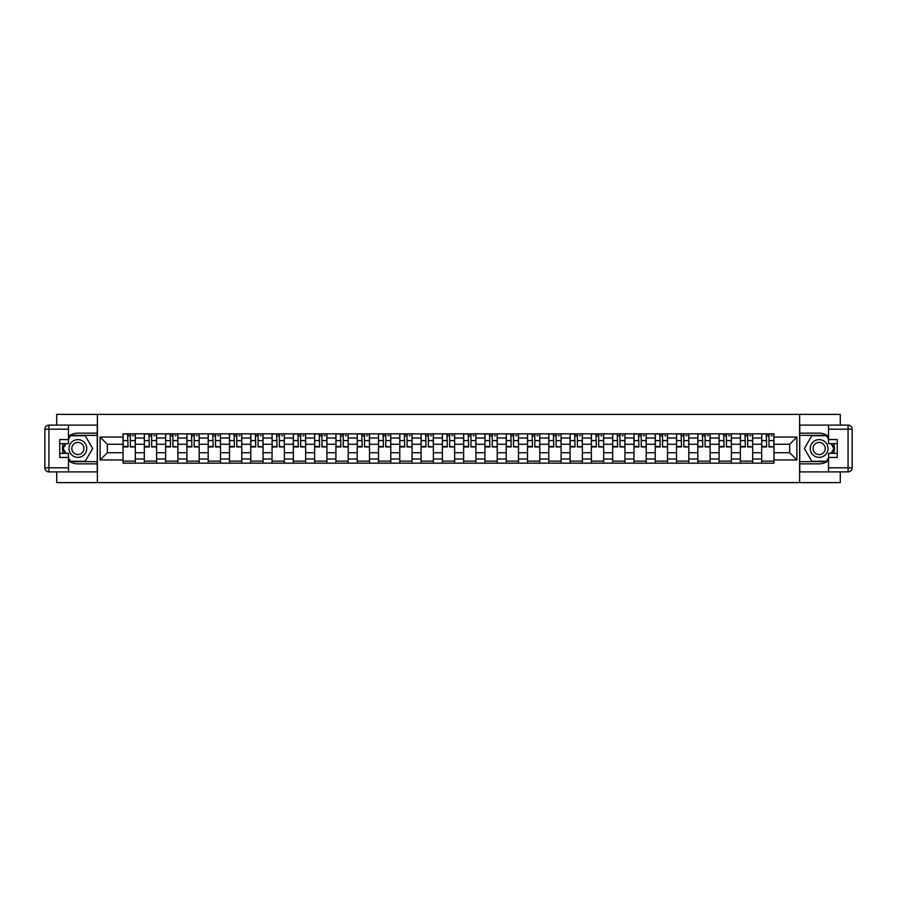 <?xml version="1.0" encoding="UTF-8"?>
<svg xmlns="http://www.w3.org/2000/svg" width="897" height="897" viewBox="0 0 897 897"><rect width="100%" height="100%" fill="white"/><g stroke="black" fill="none" stroke-linecap="round" stroke-linejoin="round"><path stroke-width="1.35" d="M56.724 471.9L56.724 482.62L840.276 482.62L840.276 471.9M840.276 425.1L840.276 414.38L56.724 414.38L56.724 425.1M144.327 463.166L144.327 437.994L135.324 437.994L135.324 463.166M135.324 437.994L135.324 433.834M144.327 437.994L144.327 433.834M156.616 433.834L156.616 463.166M165.62 463.166L165.62 433.834M177.898 433.834L177.898 463.166M186.901 463.166L186.901 433.834M199.19 433.834L199.19 463.166M208.194 463.166L208.194 433.834M220.471 433.834L220.471 463.166M229.486 463.166L229.486 433.834M241.764 433.834L241.764 463.166M250.768 463.166L250.768 433.834M263.045 433.834L263.045 463.166M272.06 463.166L272.06 433.834M284.338 433.834L284.338 463.166M293.341 463.166L293.341 433.834M305.63 433.834L305.63 463.166M314.634 463.166L314.634 433.834M326.912 433.834L326.912 463.166M335.915 463.166L335.915 433.834M348.204 433.834L348.204 463.166M357.208 463.166L357.208 433.834M369.486 433.834L369.486 463.166M378.5 463.166L378.5 433.834M390.778 433.834L390.778 463.166M399.782 463.166L399.782 433.834M412.071 433.834L412.071 463.166M421.074 463.166L421.074 433.834M433.352 433.834L433.352 463.166M442.356 463.166L442.356 433.834M454.644 433.834L454.644 463.166M463.648 463.166L463.648 433.834M475.926 433.834L475.926 463.166M484.929 463.166L484.929 433.834M497.218 433.834L497.218 463.166M506.222 463.166L506.222 433.834M518.5 433.834L518.5 463.166M527.514 463.166L527.514 433.834M539.792 433.834L539.792 463.166M548.796 463.166L548.796 433.834M561.085 433.834L561.085 463.166M570.088 463.166L570.088 433.834M582.366 433.834L582.366 463.166M591.37 463.166L591.37 433.834M603.659 433.834L603.659 463.166M612.662 463.166L612.662 433.834M624.94 433.834L624.94 463.166M633.955 463.166L633.955 433.834M646.232 433.834L646.232 463.166M655.236 463.166L655.236 433.834M667.514 433.834L667.514 463.166M676.529 463.166L676.529 433.834M688.806 433.834L688.806 463.166M697.81 463.166L697.81 433.834M710.099 433.834L710.099 463.166M719.102 463.166L719.102 433.834M731.38 433.834L731.38 463.166M740.384 463.166L740.384 433.834M752.673 433.834L752.673 463.166M761.676 463.166L761.676 433.834M761.676 452.727L752.673 452.727M740.384 452.727L731.38 452.727M719.102 452.727L710.099 452.727M697.81 452.727L688.806 452.727M676.529 452.727L667.514 452.727M655.236 452.727L646.232 452.727M633.955 452.727L624.94 452.727M612.662 452.727L603.659 452.727M591.37 452.727L582.366 452.727M570.088 452.727L561.085 452.727M548.796 452.727L539.792 452.727M527.514 452.727L518.5 452.727M506.222 452.727L497.218 452.727M484.929 452.727L475.926 452.727M463.648 452.727L454.644 452.727M442.356 452.727L433.352 452.727M421.074 452.727L412.071 452.727M399.782 452.727L390.778 452.727M378.5 452.727L369.486 452.727M357.208 452.727L348.204 452.727M335.915 452.727L326.912 452.727M314.634 452.727L305.63 452.727M293.341 452.727L284.338 452.727M272.06 452.727L263.045 452.727M250.768 452.727L241.764 452.727M229.486 452.727L220.471 452.727M208.194 452.727L199.19 452.727M186.901 452.727L177.898 452.727M165.62 452.727L156.616 452.727M144.327 452.727L135.324 452.727M761.676 444.273L752.673 444.273M740.384 444.273L731.38 444.273M719.102 444.273L710.099 444.273M697.81 444.273L688.806 444.273M676.529 444.273L667.514 444.273M655.236 444.273L646.232 444.273M633.955 444.273L624.94 444.273M612.662 444.273L603.659 444.273M591.37 444.273L582.366 444.273M570.088 444.273L561.085 444.273M548.796 444.273L539.792 444.273M527.514 444.273L518.5 444.273M506.222 444.273L497.218 444.273M484.929 444.273L475.926 444.273M463.648 444.273L454.644 444.273M442.356 444.273L433.352 444.273M421.074 444.273L412.071 444.273M399.782 444.273L390.778 444.273M378.5 444.273L369.486 444.273M357.208 444.273L348.204 444.273M335.915 444.273L326.912 444.273M314.634 444.273L305.63 444.273M293.341 444.273L284.338 444.273M272.06 444.273L263.045 444.273M250.768 444.273L241.764 444.273M229.486 444.273L220.471 444.273M208.194 444.273L199.19 444.273M186.901 444.273L177.898 444.273M165.62 444.273L156.616 444.273M144.327 444.273L135.324 444.273M107.348 452.727L123.046 452.727L123.046 444.273L107.348 444.273L107.348 452.727L100.116 459.959L100.116 437.041L123.046 437.041L123.046 444.273M773.954 444.273L773.954 452.727L789.652 452.727L789.652 444.273L773.954 444.273L773.954 433.834L123.046 433.834L123.046 437.041M773.954 437.041L796.884 437.041L796.884 459.959L773.954 459.959L773.954 452.727M123.046 452.727L123.046 463.166L773.954 463.166L773.954 459.959M123.046 459.959L100.116 459.959M799.608 482.62L799.608 414.38M97.392 482.62L97.392 414.38M135.324 461.125L123.046 461.125M128.024 435.875L130.345 435.875M156.616 461.125L144.327 461.125M149.306 435.875L151.627 435.875M177.898 461.125L165.62 461.125M170.598 435.875L172.919 435.875M199.19 461.125L186.901 461.125M191.891 435.875L194.201 435.875M220.471 461.125L208.194 461.125M213.172 435.875L215.493 435.875M241.764 461.125L229.486 461.125M234.465 435.875L236.786 435.875M263.045 461.125L250.768 461.125M255.746 435.875L258.067 435.875M284.338 461.125L272.06 461.125M277.038 435.875L279.359 435.875M305.63 461.125L293.341 461.125M298.32 435.875L300.641 435.875M326.912 461.125L314.634 461.125M319.612 435.875L321.933 435.875M348.204 461.125L335.915 461.125M340.905 435.875L343.226 435.875M369.486 461.125L357.208 461.125M362.186 435.875L364.507 435.875M390.778 461.125L378.5 461.125M383.479 435.875L385.8 435.875M412.071 461.125L399.782 461.125M404.76 435.875L407.081 435.875M433.352 461.125L421.074 461.125M426.053 435.875L428.374 435.875M454.644 461.125L442.356 461.125M447.345 435.875L449.655 435.875M475.926 461.125L463.648 461.125M468.626 435.875L470.947 435.875M497.218 461.125L484.929 461.125M489.919 435.875L492.24 435.875M518.5 461.125L506.222 461.125M511.2 435.875L513.521 435.875M539.792 461.125L527.514 461.125M532.493 435.875L534.814 435.875M561.085 461.125L548.796 461.125M553.774 435.875L556.095 435.875M582.366 461.125L570.088 461.125M575.067 435.875L577.388 435.875M603.659 461.125L591.37 461.125M596.359 435.875L598.68 435.875M624.94 461.125L612.662 461.125M617.641 435.875L619.962 435.875M646.232 461.125L633.955 461.125M638.933 435.875L641.254 435.875M667.514 461.125L655.236 461.125M660.214 435.875L662.535 435.875M688.806 461.125L676.529 461.125M681.507 435.875L683.828 435.875M710.099 461.125L697.81 461.125M702.799 435.875L705.109 435.875M731.38 461.125L719.102 461.125M724.081 435.875L726.402 435.875M752.673 461.125L740.384 461.125M745.373 435.875L747.694 435.875M773.954 461.125L761.676 461.125M766.655 435.875L768.976 435.875M100.116 437.041L107.348 444.273M789.652 452.727L796.884 459.959M789.652 444.273L796.884 437.041M130.345 446.459L135.256 446.93L130.345 446.93L130.345 433.969L135.256 433.969L132.521 433.969M135.256 446.459L135.256 433.969M128.024 435.74L130.345 435.74M132.521 435.74L133.485 435.74M125.838 433.969L123.113 433.969L123.113 446.93L128.024 446.93L127.609 433.969M123.113 433.969L130.749 433.969M151.627 446.459L156.538 446.93L151.627 446.93L151.627 433.969L156.538 433.969L153.813 433.969M156.538 446.459L156.538 433.969M149.306 435.74L151.627 435.74M153.813 435.74L154.766 435.74M147.13 433.969L144.395 433.969L144.395 446.93L149.306 446.93L148.902 433.969M144.395 433.969L152.042 433.969M172.919 446.459L177.83 446.93L172.919 446.93L172.919 433.969L177.83 433.969L175.106 433.969M177.83 446.459L177.83 433.969M170.598 435.74L172.919 435.74M175.106 435.74L176.059 435.74M168.412 433.969L165.687 433.969L165.687 446.93L170.598 446.93L170.183 433.969M165.687 433.969L173.323 433.969M68.452 460.621A15.35 15.35 0 0 0 77.871 463.85L97.246 463.85L97.246 471.9L48.943 471.9A4.093 4.093 0 0 1 44.85 467.808L44.85 429.192A4.093 4.093 0 0 1 48.943 425.1L68.452 425.1L68.452 443.656L59.729 443.656M68.452 425.1L97.246 425.1L97.246 433.15L77.871 433.15A15.35 15.35 0 0 0 68.452 436.379M63.306 443.656A15.35 15.35 0 0 0 63.306 453.344M97.246 463.85L97.246 433.15M59.729 453.344L68.452 453.344L68.452 471.9M68.452 439.564L59.729 439.564L59.729 457.436L68.452 457.436M97.246 435.337L70.269 435.337L68.452 438.476M68.452 458.524L70.269 461.663L97.246 461.663M65.47 443.656L62.667 448.5L65.47 453.344M828.548 436.379A15.35 15.35 0 0 0 819.129 433.15L799.754 433.15L799.754 425.1L848.057 425.1A4.093 4.093 0 0 1 852.15 429.192L852.15 467.808A4.093 4.093 0 0 1 848.057 471.9L828.548 471.9L828.548 453.344L837.271 453.344M828.548 471.9L799.754 471.9L799.754 463.85L819.129 463.85A15.35 15.35 0 0 0 828.548 460.621M833.694 453.344A15.35 15.35 0 0 0 833.694 443.656M799.754 433.15L799.754 463.85M837.271 443.656L828.548 443.656L828.548 425.1M828.548 457.436L837.271 457.436L837.271 439.564L828.548 439.564M799.754 461.663L826.731 461.663L828.548 458.524M828.548 438.476L826.731 435.337L799.754 435.337M831.53 453.344L834.333 448.5L831.53 443.656M69.002 448.5A8.869 8.869 0 0 0 77.871 457.369A8.869 8.869 0 0 0 86.74 448.5A8.869 8.869 0 0 0 77.871 439.631A8.869 8.869 0 0 0 69.002 448.5M71.805 448.5A6.077 6.077 0 0 0 77.871 454.577A6.077 6.077 0 0 0 83.948 448.5A6.077 6.077 0 0 0 77.871 442.423A6.077 6.077 0 0 0 71.805 448.5M68.452 439.295L70.504 435.74L85.237 435.74L92.604 448.5L85.237 461.26L70.504 461.26L68.452 457.705M65.941 453.344L63.138 448.5L65.941 443.656M810.26 448.5A8.869 8.869 0 0 0 819.129 457.369A8.869 8.869 0 0 0 827.998 448.5A8.869 8.869 0 0 0 819.129 439.631A8.869 8.869 0 0 0 810.26 448.5M813.052 448.5A6.077 6.077 0 0 0 819.129 454.577A6.077 6.077 0 0 0 825.195 448.5A6.077 6.077 0 0 0 819.129 442.423A6.077 6.077 0 0 0 813.052 448.5M828.548 457.705L826.496 461.26L811.763 461.26L804.396 448.5L811.763 435.74L826.496 435.74L828.548 439.295M831.059 443.656L833.862 448.5L831.059 453.344M194.201 446.459L199.123 446.93L194.201 446.93L194.201 433.969L199.123 433.969L196.387 433.969M199.123 446.459L199.123 433.969M191.891 435.74L194.201 435.74M196.387 435.74L197.34 435.74M189.704 433.969L186.968 433.969L186.968 446.93L191.891 446.93L191.476 433.969M186.968 433.969L194.615 433.969M215.493 446.459L220.404 446.93L215.493 446.93L215.493 433.969L220.404 433.969L217.679 433.969M220.404 446.459L220.404 433.969M213.172 435.74L215.493 435.74M217.679 435.74L218.633 435.74M210.986 433.969L208.261 433.969L208.261 446.93L213.172 446.93L212.768 433.969M208.261 433.969L215.908 433.969M236.786 446.459L241.697 446.93L236.786 446.93L236.786 433.969L241.697 433.969L238.961 433.969M241.697 446.459L241.697 433.969M234.465 435.74L236.786 435.74M238.961 435.74L239.925 435.74M232.278 433.969L229.554 433.969L229.554 446.93L234.465 446.93L234.05 433.969M229.554 433.969L237.189 433.969M258.067 446.459L262.978 446.93L258.067 446.93L258.067 433.969L262.978 433.969L260.253 433.969M262.978 446.459L262.978 433.969M255.746 435.74L258.067 435.74M260.253 435.74L261.206 435.74M253.571 433.969L250.835 433.969L250.835 446.93L255.746 446.93L255.342 433.969M250.835 433.969L258.482 433.969M279.359 446.459L284.271 446.93L279.359 446.93L279.359 433.969L284.271 433.969L281.546 433.969M284.271 446.459L284.271 433.969M277.038 435.74L279.359 435.74M281.546 435.74L282.499 435.74M274.852 433.969L272.127 433.969L272.127 446.93L277.038 446.93L276.624 433.969M272.127 433.969L279.763 433.969M300.641 446.459L305.563 446.93L300.641 446.93L300.641 433.969L305.563 433.969L302.827 433.969M305.563 446.459L305.563 433.969M298.32 435.74L300.641 435.74M302.827 435.74L303.78 435.74M296.145 433.969L293.409 433.969L293.409 446.93L298.32 446.93L297.916 433.969M293.409 433.969L301.056 433.969M321.933 446.459L326.844 446.93L321.933 446.93L321.933 433.969L326.844 433.969L324.12 433.969M326.844 446.459L326.844 433.969M319.612 435.74L321.933 435.74M324.12 435.74L325.073 435.74M317.426 433.969L314.701 433.969L314.701 446.93L319.612 446.93L319.209 433.969M314.701 433.969L322.337 433.969M343.226 446.459L348.137 446.93L343.226 446.93L343.226 433.969L348.137 433.969L345.401 433.969M348.137 446.459L348.137 433.969M340.905 435.74L343.226 435.74M345.401 435.74L346.354 435.74M338.718 433.969L335.994 433.969L335.994 446.93L340.905 446.93L340.49 433.969M335.994 433.969L343.629 433.969M364.507 446.459L369.418 446.93L364.507 446.93L364.507 433.969L369.418 433.969L366.694 433.969M369.418 446.459L369.418 433.969M362.186 435.74L364.507 435.74M366.694 435.74L367.647 435.74M360.011 433.969L357.275 433.969L357.275 446.93L362.186 446.93L361.783 433.969M357.275 433.969L364.922 433.969M385.8 446.459L390.711 446.93L385.8 446.93L385.8 433.969L390.711 433.969L387.975 433.969M390.711 446.459L390.711 433.969M383.479 435.74L385.8 435.74M387.975 435.74L388.939 435.74M381.292 433.969L378.568 433.969L378.568 446.93L383.479 446.93L383.064 433.969M378.568 433.969L386.203 433.969M407.081 446.459L411.992 446.93L407.081 446.93L407.081 433.969L411.992 433.969L409.267 433.969M411.992 446.459L411.992 433.969M404.76 435.74L407.081 435.74M409.267 435.74L410.221 435.74M402.585 433.969L399.849 433.969L399.849 446.93L404.76 446.93L404.356 433.969M399.849 433.969L407.496 433.969M428.374 446.459L433.285 446.93L428.374 446.93L428.374 433.969L433.285 433.969L430.56 433.969M433.285 446.459L433.285 433.969M426.053 435.74L428.374 435.74M430.56 435.74L431.513 435.74M423.866 433.969L421.142 433.969L421.142 446.93L426.053 446.93L425.638 433.969M421.142 433.969L428.777 433.969M449.655 446.459L454.577 446.93L449.655 446.93L449.655 433.969L454.577 433.969L451.841 433.969M454.577 446.459L454.577 433.969M447.345 435.74L449.655 435.74M451.841 435.74L452.794 435.74M445.159 433.969L442.423 433.969L442.423 446.93L447.345 446.93L446.93 433.969M442.423 433.969L450.07 433.969M470.947 446.459L475.858 446.93L470.947 446.93L470.947 433.969L475.858 433.969L473.134 433.969M475.858 446.459L475.858 433.969M468.626 435.74L470.947 435.74M473.134 435.74L474.087 435.74M466.44 433.969L463.715 433.969L463.715 446.93L468.626 446.93L468.223 433.969M463.715 433.969L471.362 433.969M492.24 446.459L497.151 446.93L492.24 446.93L492.24 433.969L497.151 433.969L494.415 433.969M497.151 446.459L497.151 433.969M489.919 435.74L492.24 435.74M494.415 435.74L495.379 435.74M487.733 433.969L485.008 433.969L485.008 446.93L489.919 446.93L489.504 433.969M485.008 433.969L492.644 433.969M513.521 446.459L518.432 446.93L513.521 446.93L513.521 433.969L518.432 433.969L515.708 433.969M518.432 446.459L518.432 433.969M511.2 435.74L513.521 435.74M515.708 435.74L516.661 435.74M509.025 433.969L506.289 433.969L506.289 446.93L511.2 446.93L510.797 433.969M506.289 433.969L513.936 433.969M534.814 446.459L539.725 446.93L534.814 446.93L534.814 433.969L539.725 433.969L536.989 433.969M539.725 446.459L539.725 433.969M532.493 435.74L534.814 435.74M536.989 435.74L537.953 435.74M530.306 433.969L527.582 433.969L527.582 446.93L532.493 446.93L532.078 433.969M527.582 433.969L535.217 433.969M556.095 446.459L561.006 446.93L556.095 446.93L556.095 433.969L561.006 433.969L558.282 433.969M561.006 446.459L561.006 433.969M553.774 435.74L556.095 435.74M558.282 435.74L559.235 435.74M551.599 433.969L548.863 433.969L548.863 446.93L553.774 446.93L553.371 433.969M548.863 433.969L556.51 433.969M577.388 446.459L582.299 446.93L577.388 446.93L577.388 433.969L582.299 433.969L579.574 433.969M582.299 446.459L582.299 433.969M575.067 435.74L577.388 435.74M579.574 435.74L580.527 435.74M572.88 433.969L570.156 433.969L570.156 446.93L575.067 446.93L574.663 433.969M570.156 433.969L577.791 433.969M598.68 446.459L603.591 446.93L598.68 446.93L598.68 433.969L603.591 433.969L600.855 433.969M603.591 446.459L603.591 433.969M596.359 435.74L598.68 435.74M600.855 435.74L601.809 435.74M594.173 433.969L591.437 433.969L591.437 446.93L596.359 446.93L595.944 433.969M591.437 433.969L599.084 433.969M619.962 446.459L624.873 446.93L619.962 446.93L619.962 433.969L624.873 433.969L622.148 433.969M624.873 446.459L624.873 433.969M617.641 435.74L619.962 435.74M622.148 435.74L623.101 435.74M615.454 433.969L612.729 433.969L612.729 446.93L617.641 446.93L617.237 433.969M612.729 433.969L620.376 433.969M641.254 446.459L646.165 446.93L641.254 446.93L641.254 433.969L646.165 433.969L643.429 433.969M646.165 446.459L646.165 433.969M638.933 435.74L641.254 435.74M643.429 435.74L644.394 435.74M636.747 433.969L634.022 433.969L634.022 446.93L638.933 446.93L638.518 433.969M634.022 433.969L641.658 433.969M662.535 446.459L667.446 446.93L662.535 446.93L662.535 433.969L667.446 433.969L664.722 433.969M667.446 446.459L667.446 433.969M660.214 435.74L662.535 435.74M664.722 435.74L665.675 435.74M658.039 433.969L655.303 433.969L655.303 446.93L660.214 446.93L659.811 433.969M655.303 433.969L662.95 433.969M683.828 446.459L688.739 446.93L683.828 446.93L683.828 433.969L688.739 433.969L686.014 433.969M688.739 446.459L688.739 433.969M681.507 435.74L683.828 435.74M686.014 435.74L686.967 435.74M679.321 433.969L676.596 433.969L676.596 446.93L681.507 446.93L681.092 433.969M676.596 433.969L684.232 433.969M705.109 446.459L710.032 446.93L705.109 446.93L705.109 433.969L710.032 433.969L707.296 433.969M710.032 446.459L710.032 433.969M702.799 435.74L705.109 435.74M707.296 435.74L708.249 435.74M700.613 433.969L697.877 433.969L697.877 446.93L702.799 446.93L702.385 433.969M697.877 433.969L705.524 433.969M726.402 446.459L731.313 446.93L726.402 446.93L726.402 433.969L731.313 433.969L728.588 433.969M731.313 446.459L731.313 433.969M724.081 435.74L726.402 435.74M728.588 435.74L729.541 435.74M721.894 433.969L719.17 433.969L719.17 446.93L724.081 446.93L723.677 433.969M719.17 433.969L726.817 433.969M747.694 446.459L752.605 446.93L747.694 446.93L747.694 433.969L752.605 433.969L749.87 433.969M752.605 446.459L752.605 433.969M745.373 435.74L747.694 435.74M749.87 435.74L750.823 435.74M743.187 433.969L740.462 433.969L740.462 446.93L745.373 446.93L744.959 433.969M740.462 433.969L748.098 433.969M768.976 446.459L773.887 446.93L768.976 446.93L768.976 433.969L773.887 433.969L771.162 433.969M773.887 446.459L773.887 433.969M766.655 435.74L768.976 435.74M771.162 435.74L772.115 435.74M764.479 433.969L761.744 433.969L761.744 446.93L766.655 446.93L766.251 433.969M761.744 433.969L769.391 433.969M740.384 437.994L731.38 437.994M719.102 437.994L710.099 437.994M697.81 437.994L688.806 437.994M676.529 437.994L667.514 437.994M655.236 437.994L646.232 437.994M633.955 437.994L624.94 437.994M612.662 437.994L603.659 437.994M591.37 437.994L582.366 437.994M570.088 437.994L561.085 437.994M548.796 437.994L539.792 437.994M527.514 437.994L518.5 437.994M506.222 437.994L497.218 437.994M484.929 437.994L475.926 437.994M463.648 437.994L454.644 437.994M442.356 437.994L433.352 437.994M421.074 437.994L412.071 437.994M399.782 437.994L390.778 437.994M378.5 437.994L369.486 437.994M357.208 437.994L348.204 437.994M335.915 437.994L326.912 437.994M314.634 437.994L305.63 437.994M293.341 437.994L284.338 437.994M272.06 437.994L263.045 437.994M250.768 437.994L241.764 437.994M229.486 437.994L220.471 437.994M208.194 437.994L199.19 437.994M186.901 437.994L177.898 437.994M165.62 437.994L156.616 437.994M761.676 437.994L752.673 437.994M740.384 459.006L731.38 459.006M719.102 459.006L710.099 459.006M697.81 459.006L688.806 459.006M676.529 459.006L667.514 459.006M655.236 459.006L646.232 459.006M633.955 459.006L624.94 459.006M612.662 459.006L603.659 459.006M591.37 459.006L582.366 459.006M570.088 459.006L561.085 459.006M548.796 459.006L539.792 459.006M527.514 459.006L518.5 459.006M506.222 459.006L497.218 459.006M484.929 459.006L475.926 459.006M463.648 459.006L454.644 459.006M442.356 459.006L433.352 459.006M421.074 459.006L412.071 459.006M399.782 459.006L390.778 459.006M378.5 459.006L369.486 459.006M357.208 459.006L348.204 459.006M335.915 459.006L326.912 459.006M314.634 459.006L305.63 459.006M293.341 459.006L284.338 459.006M272.06 459.006L263.045 459.006M250.768 459.006L241.764 459.006M229.486 459.006L220.471 459.006M208.194 459.006L199.19 459.006M186.901 459.006L177.898 459.006M165.62 459.006L156.616 459.006M144.327 459.006L135.324 459.006M761.676 459.006L752.673 459.006M130.345 440.595L135.256 440.595M123.113 446.459L128.024 446.459M123.113 440.595L128.024 440.595M151.627 440.595L156.538 440.595M144.395 446.459L149.306 446.459M144.395 440.595L149.306 440.595M172.919 440.595L177.83 440.595M165.687 446.459L170.598 446.459M165.687 440.595L170.598 440.595M68.452 429.192L48.943 429.192L48.943 467.808L68.452 467.808M44.85 429.192L48.943 429.192L48.943 425.1M48.943 471.9L48.943 467.808L44.85 467.808M828.548 467.808L848.057 467.808L848.057 429.192L828.548 429.192M852.15 467.808L848.057 467.808L848.057 471.9M848.057 425.1L848.057 429.192L852.15 429.192M194.201 440.595L199.123 440.595M186.968 446.459L191.891 446.459M186.968 440.595L191.891 440.595M215.493 440.595L220.404 440.595M208.261 446.459L213.172 446.459M208.261 440.595L213.172 440.595M236.786 440.595L241.697 440.595M229.554 446.459L234.465 446.459M229.554 440.595L234.465 440.595M258.067 440.595L262.978 440.595M250.835 446.459L255.746 446.459M250.835 440.595L255.746 440.595M279.359 440.595L284.271 440.595M272.127 446.459L277.038 446.459M272.127 440.595L277.038 440.595M300.641 440.595L305.563 440.595M293.409 446.459L298.32 446.459M293.409 440.595L298.32 440.595M321.933 440.595L326.844 440.595M314.701 446.459L319.612 446.459M314.701 440.595L319.612 440.595M343.226 440.595L348.137 440.595M335.994 446.459L340.905 446.459M335.994 440.595L340.905 440.595M364.507 440.595L369.418 440.595M357.275 446.459L362.186 446.459M357.275 440.595L362.186 440.595M385.8 440.595L390.711 440.595M378.568 446.459L383.479 446.459M378.568 440.595L383.479 440.595M407.081 440.595L411.992 440.595M399.849 446.459L404.76 446.459M399.849 440.595L404.76 440.595M428.374 440.595L433.285 440.595M421.142 446.459L426.053 446.459M421.142 440.595L426.053 440.595M449.655 440.595L454.577 440.595M442.423 446.459L447.345 446.459M442.423 440.595L447.345 440.595M470.947 440.595L475.858 440.595M463.715 446.459L468.626 446.459M463.715 440.595L468.626 440.595M492.24 440.595L497.151 440.595M485.008 446.459L489.919 446.459M485.008 440.595L489.919 440.595M513.521 440.595L518.432 440.595M506.289 446.459L511.2 446.459M506.289 440.595L511.2 440.595M534.814 440.595L539.725 440.595M527.582 446.459L532.493 446.459M527.582 440.595L532.493 440.595M556.095 440.595L561.006 440.595M548.863 446.459L553.774 446.459M548.863 440.595L553.774 440.595M577.388 440.595L582.299 440.595M570.156 446.459L575.067 446.459M570.156 440.595L575.067 440.595M598.68 440.595L603.591 440.595M591.437 446.459L596.359 446.459M591.437 440.595L596.359 440.595M619.962 440.595L624.873 440.595M612.729 446.459L617.641 446.459M612.729 440.595L617.641 440.595M641.254 440.595L646.165 440.595M634.022 446.459L638.933 446.459M634.022 440.595L638.933 440.595M662.535 440.595L667.446 440.595M655.303 446.459L660.214 446.459M655.303 440.595L660.214 440.595M683.828 440.595L688.739 440.595M676.596 446.459L681.507 446.459M676.596 440.595L681.507 440.595M705.109 440.595L710.032 440.595M697.877 446.459L702.799 446.459M697.877 440.595L702.799 440.595M726.402 440.595L731.313 440.595M719.17 446.459L724.081 446.459M719.17 440.595L724.081 440.595M747.694 440.595L752.605 440.595M740.462 446.459L745.373 446.459M740.462 440.595L745.373 440.595M768.976 440.595L773.887 440.595M761.744 446.459L766.655 446.459M761.744 440.595L766.655 440.595"/></g></svg>

